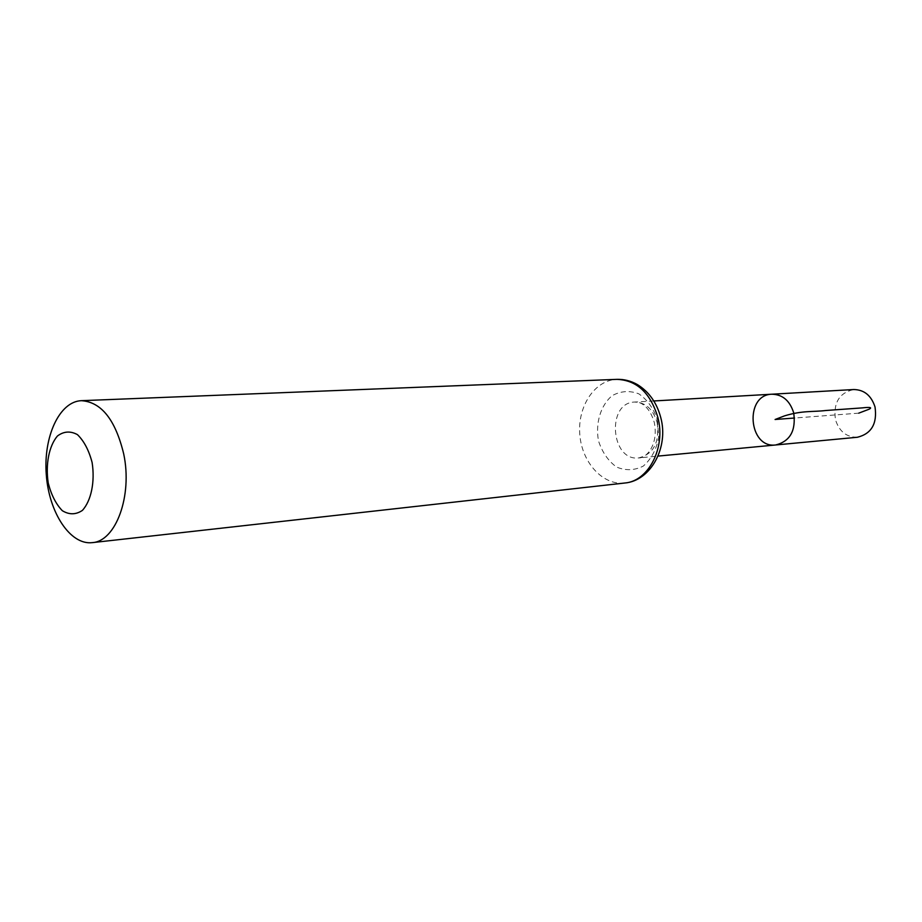 <?xml version="1.0" encoding="UTF-8"?>
<svg xmlns="http://www.w3.org/2000/svg" width="922" height="922" viewBox="0 0 922 922"><rect width="100%" height="100%" fill="white"/><g stroke="black" fill="none" stroke-linecap="round" stroke-linejoin="round"><path stroke-width="0.69" stroke-dasharray="4.61 3.46" d="M775.713 444.969C748.353 448.634 744.273 394.72 771.875 394.213M857.391 437.259C846.58 437.339 839.274 431.519 835.482 419.787C833.165 402.845 839.262 392.772 853.772 389.533M858.728 413.16L794.545 418.023M657.167 422.633C659.772 442.203 653.652 453.958 638.831 457.9C610.71 461.726 606.227 402.522 634.601 402.061C645.584 402.349 653.11 409.207 657.167 422.633M624.713 483.024C602.723 485.617 581.724 462.279 579.788 434.297C577.483 406.348 594.725 380.106 616.853 379.357M657.524 420.086L658.631 438.1C656.164 449.994 651.036 459.329 643.245 466.117C634.486 470.52 625.565 470.819 616.484 467.016C608.186 460.896 602.204 452.206 598.516 440.947C595.255 423.256 600.533 405.496 612.093 395.699C620.656 390.974 629.553 390.34 638.808 393.821C647.394 399.768 653.629 408.527 657.524 420.086M653.848 400.966L634.601 402.061C638.704 401.266 649.042 404.551 654.286 422.472C658.769 444.6 646.276 458.441 638.831 457.9L658.02 456.09"/><path stroke-width="1.38" d="M793.692 412.814C796.124 430.574 790.131 441.292 775.713 444.969C748.353 448.634 744.273 394.72 771.875 394.213C782.548 394.443 789.82 400.632 793.692 412.814C796.124 430.574 790.131 441.292 775.713 444.969L857.391 437.259C871.474 433.755 877.352 423.659 875.024 406.971C871.278 395.526 864.191 389.718 853.772 389.533L771.875 394.213C782.548 394.443 789.82 400.632 793.692 412.814M92.119 462.544C95.116 481.745 91.22 500.715 82.415 510.385C75.915 514.787 69.219 514.891 62.316 510.696C55.942 504.103 51.252 494.884 48.232 483.024C45.397 464.469 48.947 446.029 57.418 436.025C63.733 431.266 70.418 430.805 77.448 434.631C84.04 441.039 88.927 450.339 92.119 462.544M123.686 453.855C132.687 495.817 115.826 541.445 92.177 542.643C70.291 545.213 48.993 512.69 46.296 474.738C43.242 436.798 59.388 401.439 81.424 400.678C101.328 402.004 115.411 419.729 123.686 453.855M794.545 418.023L775.091 419.498L784.576 415.857C802.532 410.371 812.628 412.099 825.858 410.497L862.197 407.893C869.976 407.005 872.35 407.42 869.331 409.126L858.728 413.16M657.893 417.493C665.926 447.746 648.443 481.365 624.713 483.024C650.736 480.927 668.876 447.354 660.786 417.678C656.81 402.776 648.996 391.735 637.333 384.555C630.821 380.867 623.998 379.138 616.853 379.357C636.756 380.129 650.425 392.841 657.893 417.493M658.02 456.09L775.713 444.969M653.848 400.966L771.875 394.213M92.177 542.643L624.713 483.024M81.424 400.678L616.853 379.357"/></g></svg>
